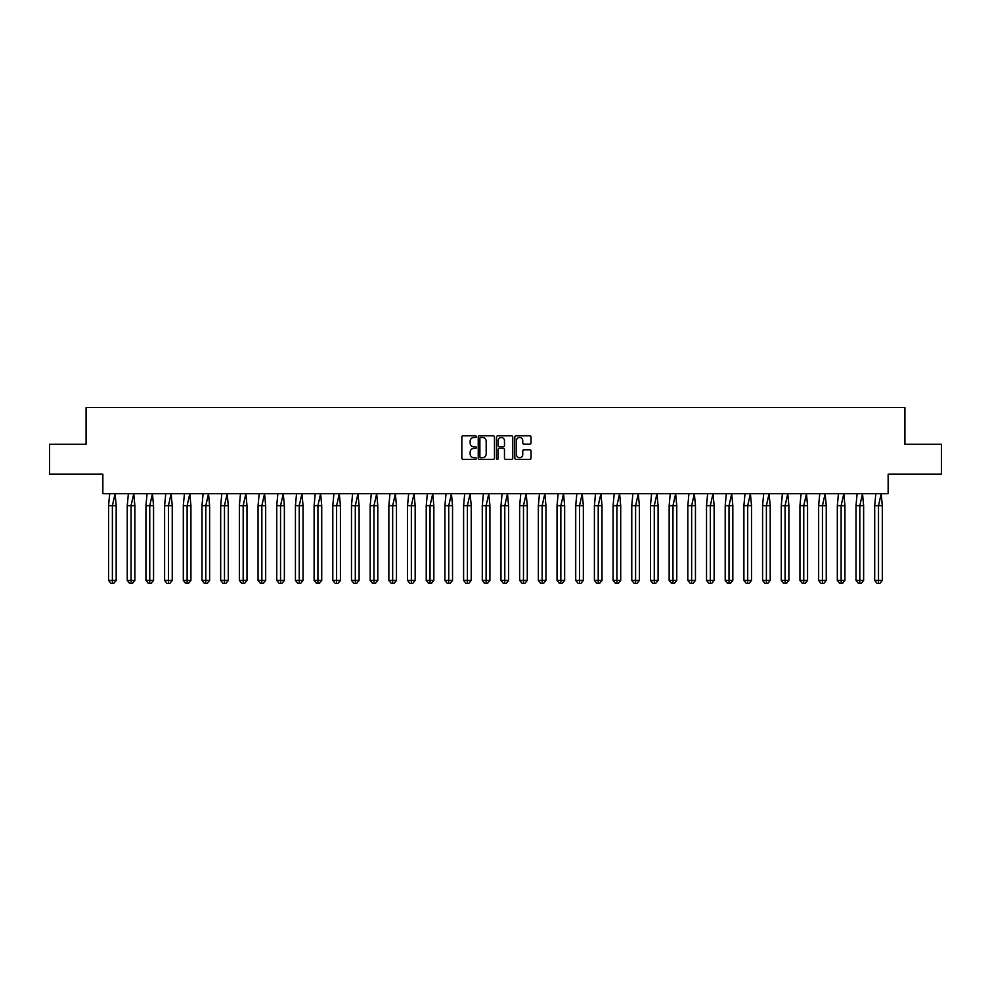 <?xml version="1.0" encoding="UTF-8"?>
<svg xmlns="http://www.w3.org/2000/svg" width="991" height="991" viewBox="0 0 991 991"><rect width="100%" height="100%" fill="white"/><g stroke="black" fill="none" stroke-linecap="round" stroke-linejoin="round"><path stroke-width="1.49" d="M476.337 436.647A0.818 0.818 0 0 0 475.507 435.829L463.02 435.829A1.177 1.177 0 0 0 461.843 437.006L461.843 458.164A1.177 1.177 0 0 0 463.02 459.341L475.507 459.341A0.818 0.818 0 0 0 476.337 458.523A0.818 0.818 0 0 0 475.507 457.693L473.896 457.693A3.766 3.766 0 0 1 470.13 453.94L470.13 452.169A3.766 3.766 0 0 1 473.896 448.415L475.507 448.415A0.818 0.818 0 0 0 476.337 447.585A0.818 0.818 0 0 0 475.507 446.768L473.896 446.768A3.766 3.766 0 0 1 470.13 443.002L470.13 441.243A3.766 3.766 0 0 1 473.896 437.477L475.507 437.477A0.818 0.818 0 0 0 476.337 436.647M49.55 444.228L49.55 474.181L102.853 474.181L102.853 493.704L888.147 493.704L888.147 474.181L941.45 474.181L941.45 444.228L904.919 444.228L904.919 407.462L86.081 407.462L86.081 444.228L49.55 444.228M529.863 444.117A1.177 1.177 0 0 0 531.04 442.94L531.04 437.006A1.177 1.177 0 0 0 529.863 435.829L515.989 435.829A1.177 1.177 0 0 0 514.812 437.006L514.812 458.164A1.177 1.177 0 0 0 515.989 459.341L529.863 459.341A1.177 1.177 0 0 0 531.04 458.164L531.04 450.992A1.177 1.177 0 0 0 529.863 449.815L523.929 449.815A1.177 1.177 0 0 0 522.753 450.992L522.753 454.559A3.146 3.146 0 0 1 519.606 457.693A3.146 3.146 0 0 1 516.46 454.559L516.46 440.623A3.146 3.146 0 0 1 519.606 437.477A3.146 3.146 0 0 1 522.753 440.623L522.753 442.94A1.177 1.177 0 0 0 523.929 444.117L529.863 444.117M494.472 437.006A1.177 1.177 0 0 0 493.295 435.829L479.421 435.829A1.177 1.177 0 0 0 478.244 437.006L478.244 458.164A1.177 1.177 0 0 0 479.421 459.341L493.295 459.341A1.177 1.177 0 0 0 494.472 458.164L494.472 437.006M497.705 435.829L511.579 435.829A1.177 1.177 0 0 1 512.756 437.006L512.756 458.164A1.177 1.177 0 0 1 511.579 459.341L505.645 459.341A1.177 1.177 0 0 1 504.469 458.164L504.469 449.592A1.177 1.177 0 0 0 503.292 448.415L499.353 448.415A1.177 1.177 0 0 0 498.176 449.592L498.176 458.523A0.818 0.818 0 0 1 497.346 459.341A0.818 0.818 0 0 1 496.528 458.523L496.528 437.006A1.177 1.177 0 0 1 497.705 435.829M480.709 437.477A0.818 0.818 0 0 0 479.892 438.295L479.892 456.876A0.818 0.818 0 0 0 480.709 457.693L482.419 457.693A3.766 3.766 0 0 0 486.185 453.94L486.185 441.243A3.766 3.766 0 0 0 482.419 437.477L480.709 437.477M504.469 440.685A3.146 3.146 0 0 0 501.322 437.539A3.146 3.146 0 0 0 498.176 440.685L498.176 445.591A1.177 1.177 0 0 0 499.353 446.768L503.292 446.768A1.177 1.177 0 0 0 504.469 445.591L504.469 440.685M113.643 583.538L112.379 583.538L112.379 580.429L116.182 580.429L113.643 583.538L111.103 583.538L108.564 580.429L108.564 505.683L112.379 505.683L115.067 493.704L109.679 493.704L108.564 505.683L108.564 580.429L112.379 580.429L112.379 505.683L116.182 505.683L115.067 493.704M116.182 580.429L116.182 505.683M132.336 583.538L131.06 583.538L131.06 580.429L134.875 580.429L132.336 583.538L129.796 583.538L127.244 580.429L127.244 505.683L131.06 505.683L133.76 493.704L128.372 493.704L127.244 505.683L127.244 580.429L131.06 580.429L131.06 505.683L134.875 505.683L133.76 493.704M151.016 583.538L149.752 583.538L149.752 580.429L153.555 580.429L151.016 583.538L148.477 583.538L145.937 580.429L145.937 505.683L149.752 505.683L152.441 493.704L147.052 493.704L145.937 505.683L145.937 580.429L149.752 580.429L149.752 505.683L153.555 505.683L152.441 493.704M169.709 583.538L168.433 583.538L168.433 580.429L172.248 580.429L169.709 583.538L167.169 583.538L164.617 580.429L164.617 505.683L168.433 505.683L171.133 493.704L165.745 493.704L164.617 505.683L164.617 580.429L168.433 580.429L168.433 505.683L172.248 505.683L171.133 493.704M188.389 583.538L187.126 583.538L187.126 580.429L190.929 580.429L188.389 583.538L185.85 583.538L183.31 580.429L183.31 505.683L187.126 505.683L189.814 493.704L184.425 493.704L183.31 505.683L183.31 580.429L187.126 580.429L187.126 505.683L190.929 505.683L189.814 493.704M207.082 583.538L205.806 583.538L205.806 580.429L209.621 580.429L207.082 583.538L204.53 583.538L201.991 580.429L201.991 505.683L205.806 505.683L208.506 493.704L203.105 493.704L201.991 505.683L201.991 580.429L205.806 580.429L205.806 505.683L209.621 505.683L208.506 493.704M134.875 580.429L134.875 505.683M153.555 580.429L153.555 505.683M172.248 580.429L172.248 505.683M190.929 580.429L190.929 505.683M209.621 580.429L209.621 505.683M225.762 583.538L224.486 583.538L224.486 580.429L228.302 580.429L225.762 583.538L223.223 583.538L220.683 580.429L220.683 505.683L224.486 505.683L227.187 493.704L221.798 493.704L220.683 505.683L220.683 580.429L224.486 580.429L224.486 505.683L228.302 505.683L227.187 493.704M228.302 580.429L228.302 505.683M244.455 583.538L243.179 583.538L243.179 580.429L246.994 580.429L244.455 583.538L241.903 583.538L239.364 580.429L239.364 505.683L243.179 505.683L245.879 493.704L240.479 493.704L239.364 505.683L239.364 580.429L243.179 580.429L243.179 505.683L246.994 505.683L245.879 493.704M246.994 580.429L246.994 505.683M263.135 583.538L261.859 583.538L261.859 580.429L265.675 580.429L263.135 583.538L260.596 583.538L258.056 580.429L258.056 505.683L261.859 505.683L264.56 493.704L259.171 493.704L258.056 505.683L258.056 580.429L261.859 580.429L261.859 505.683L265.675 505.683L264.56 493.704M265.675 580.429L265.675 505.683M281.816 583.538L280.552 583.538L280.552 580.429L284.367 580.429L281.816 583.538L279.276 583.538L276.737 580.429L276.737 505.683L280.552 505.683L283.24 493.704L277.852 493.704L276.737 505.683L276.737 580.429L280.552 580.429L280.552 505.683L284.367 505.683L283.24 493.704M284.367 580.429L284.367 505.683M300.508 583.538L299.232 583.538L299.232 580.429L303.048 580.429L300.508 583.538L297.969 583.538L295.429 580.429L295.429 505.683L299.232 505.683L301.933 493.704L296.544 493.704L295.429 505.683L295.429 580.429L299.232 580.429L299.232 505.683L303.048 505.683L301.933 493.704M303.048 580.429L303.048 505.683M319.189 583.538L317.925 583.538L317.925 580.429L321.728 580.429L319.189 583.538L316.649 583.538L314.11 580.429L314.11 505.683L317.925 505.683L320.613 493.704L315.225 493.704L314.11 505.683L314.11 580.429L317.925 580.429L317.925 505.683L321.728 505.683L320.613 493.704M321.728 580.429L321.728 505.683M337.881 583.538L336.606 583.538L336.606 580.429L340.421 580.429L337.881 583.538L335.342 583.538L332.803 580.429L332.803 505.683L336.606 505.683L339.306 493.704L333.917 493.704L332.803 505.683L332.803 580.429L336.606 580.429L336.606 505.683L340.421 505.683L339.306 493.704M340.421 580.429L340.421 505.683M356.562 583.538L355.298 583.538L355.298 580.429L359.101 580.429L356.562 583.538L354.022 583.538L351.483 580.429L351.483 505.683L355.298 505.683L357.986 493.704L352.598 493.704L351.483 505.683L351.483 580.429L355.298 580.429L355.298 505.683L359.101 505.683L357.986 493.704M359.101 580.429L359.101 505.683M375.255 583.538L373.979 583.538L373.979 580.429L377.794 580.429L375.255 583.538L372.715 583.538L370.163 580.429L370.163 505.683L373.979 505.683L376.679 493.704L371.291 493.704L370.163 505.683L370.163 580.429L373.979 580.429L373.979 505.683L377.794 505.683L376.679 493.704M377.794 580.429L377.794 505.683M393.935 583.538L392.671 583.538L392.671 580.429L396.474 580.429L393.935 583.538L391.395 583.538L388.856 580.429L388.856 505.683L392.671 505.683L395.359 493.704L389.971 493.704L388.856 505.683L388.856 580.429L392.671 580.429L392.671 505.683L396.474 505.683L395.359 493.704M396.474 580.429L396.474 505.683M412.628 583.538L411.352 583.538L411.352 580.429L415.167 580.429L412.628 583.538L410.088 583.538L407.536 580.429L407.536 505.683L411.352 505.683L414.052 493.704L408.664 493.704L407.536 505.683L407.536 580.429L411.352 580.429L411.352 505.683L415.167 505.683L414.052 493.704M415.167 580.429L415.167 505.683M431.308 583.538L430.044 583.538L430.044 580.429L433.847 580.429L431.308 583.538L428.769 583.538L426.229 580.429L426.229 505.683L430.044 505.683L432.733 493.704L427.344 493.704L426.229 505.683L426.229 580.429L430.044 580.429L430.044 505.683L433.847 505.683L432.733 493.704M433.847 580.429L433.847 505.683M450.001 583.538L448.725 583.538L448.725 580.429L452.54 580.429L450.001 583.538L447.449 583.538L444.909 580.429L444.909 505.683L448.725 505.683L451.425 493.704L446.024 493.704L444.909 505.683L444.909 580.429L448.725 580.429L448.725 505.683L452.54 505.683L451.425 493.704M452.54 580.429L452.54 505.683M468.681 583.538L467.405 583.538L467.405 580.429L471.22 580.429L468.681 583.538L466.142 583.538L463.602 580.429L463.602 505.683L467.405 505.683L470.106 493.704L464.717 493.704L463.602 505.683L463.602 580.429L467.405 580.429L467.405 505.683L471.22 505.683L470.106 493.704M471.22 580.429L471.22 505.683M487.361 583.538L486.098 583.538L486.098 580.429L489.913 580.429L487.361 583.538L484.822 583.538L482.283 580.429L482.283 505.683L486.098 505.683L488.798 493.704L483.397 493.704L482.283 505.683L482.283 580.429L486.098 580.429L486.098 505.683L489.913 505.683L488.798 493.704M489.913 580.429L489.913 505.683M506.054 583.538L504.778 583.538L504.778 580.429L508.594 580.429L506.054 583.538L503.515 583.538L500.975 580.429L500.975 505.683L504.778 505.683L507.479 493.704L502.09 493.704L500.975 505.683L500.975 580.429L504.778 580.429L504.778 505.683L508.594 505.683L507.479 493.704M508.594 580.429L508.594 505.683M524.735 583.538L523.471 583.538L523.471 580.429L527.286 580.429L524.735 583.538L522.195 583.538L519.656 580.429L519.656 505.683L523.471 505.683L526.159 493.704L520.77 493.704L519.656 505.683L519.656 580.429L523.471 580.429L523.471 505.683L527.286 505.683L526.159 493.704M527.286 580.429L527.286 505.683M543.427 583.538L542.151 583.538L542.151 580.429L545.967 580.429L543.427 583.538L540.888 583.538L538.348 580.429L538.348 505.683L542.151 505.683L544.852 493.704L539.463 493.704L538.348 505.683L538.348 580.429L542.151 580.429L542.151 505.683L545.967 505.683L544.852 493.704M545.967 580.429L545.967 505.683M562.108 583.538L560.844 583.538L560.844 580.429L564.647 580.429L562.108 583.538L559.568 583.538L557.029 580.429L557.029 505.683L560.844 505.683L563.532 493.704L558.144 493.704L557.029 505.683L557.029 580.429L560.844 580.429L560.844 505.683L564.647 505.683L563.532 493.704M564.647 580.429L564.647 505.683M580.8 583.538L579.524 583.538L579.524 580.429L583.34 580.429L580.8 583.538L578.261 583.538L575.721 580.429L575.721 505.683L579.524 505.683L582.225 493.704L576.836 493.704L575.721 505.683L575.721 580.429L579.524 580.429L579.524 505.683L583.34 505.683L582.225 493.704M583.34 580.429L583.34 505.683M599.481 583.538L598.217 583.538L598.217 580.429L602.02 580.429L599.481 583.538L596.941 583.538L594.402 580.429L594.402 505.683L598.217 505.683L600.905 493.704L595.517 493.704L594.402 505.683L594.402 580.429L598.217 580.429L598.217 505.683L602.02 505.683L600.905 493.704M602.02 580.429L602.02 505.683M618.173 583.538L616.898 583.538L616.898 580.429L620.713 580.429L618.173 583.538L615.634 583.538L613.082 580.429L613.082 505.683L616.898 505.683L619.598 493.704L614.209 493.704L613.082 505.683L613.082 580.429L616.898 580.429L616.898 505.683L620.713 505.683L619.598 493.704M620.713 580.429L620.713 505.683M636.854 583.538L635.59 583.538L635.59 580.429L639.393 580.429L636.854 583.538L634.314 583.538L631.775 580.429L631.775 505.683L635.59 505.683L638.278 493.704L632.89 493.704L631.775 505.683L631.775 580.429L635.59 580.429L635.59 505.683L639.393 505.683L638.278 493.704M639.393 580.429L639.393 505.683M655.547 583.538L654.271 583.538L654.271 580.429L658.086 580.429L655.547 583.538L653.007 583.538L650.455 580.429L650.455 505.683L654.271 505.683L656.971 493.704L651.582 493.704L650.455 505.683L650.455 580.429L654.271 580.429L654.271 505.683L658.086 505.683L656.971 493.704M658.086 580.429L658.086 505.683M674.227 583.538L672.963 583.538L672.963 580.429L676.766 580.429L674.227 583.538L671.687 583.538L669.148 580.429L669.148 505.683L672.963 505.683L675.651 493.704L670.263 493.704L669.148 505.683L669.148 580.429L672.963 580.429L672.963 505.683L676.766 505.683L675.651 493.704M676.766 580.429L676.766 505.683M692.92 583.538L691.644 583.538L691.644 580.429L695.459 580.429L692.92 583.538L690.368 583.538L687.828 580.429L687.828 505.683L691.644 505.683L694.344 493.704L688.943 493.704L687.828 505.683L687.828 580.429L691.644 580.429L691.644 505.683L695.459 505.683L694.344 493.704M695.459 580.429L695.459 505.683M711.6 583.538L710.324 583.538L710.324 580.429L714.139 580.429L711.6 583.538L709.06 583.538L706.521 580.429L706.521 505.683L710.324 505.683L713.024 493.704L707.636 493.704L706.521 505.683L706.521 580.429L710.324 580.429L710.324 505.683L714.139 505.683L713.024 493.704M714.139 580.429L714.139 505.683M730.28 583.538L729.017 583.538L729.017 580.429L732.832 580.429L730.28 583.538L727.741 583.538L725.201 580.429L725.201 505.683L729.017 505.683L731.705 493.704L726.316 493.704L725.201 505.683L725.201 580.429L729.017 580.429L729.017 505.683L732.832 505.683L731.705 493.704M732.832 580.429L732.832 505.683M748.973 583.538L747.697 583.538L747.697 580.429L751.512 580.429L748.973 583.538L746.434 583.538L743.894 580.429L743.894 505.683L747.697 505.683L750.398 493.704L745.009 493.704L743.894 505.683L743.894 580.429L747.697 580.429L747.697 505.683L751.512 505.683L750.398 493.704M751.512 580.429L751.512 505.683M767.653 583.538L766.39 583.538L766.39 580.429L770.205 580.429L767.653 583.538L765.114 583.538L762.575 580.429L762.575 505.683L766.39 505.683L769.078 493.704L763.689 493.704L762.575 505.683L762.575 580.429L766.39 580.429L766.39 505.683L770.205 505.683L769.078 493.704M770.205 580.429L770.205 505.683M786.346 583.538L785.07 583.538L785.07 580.429L788.886 580.429L786.346 583.538L783.807 583.538L781.267 580.429L781.267 505.683L785.07 505.683L787.771 493.704L782.382 493.704L781.267 505.683L781.267 580.429L785.07 580.429L785.07 505.683L788.886 505.683L787.771 493.704M788.886 580.429L788.886 505.683M805.026 583.538L803.763 583.538L803.763 580.429L807.566 580.429L805.026 583.538L802.487 583.538L799.948 580.429L799.948 505.683L803.763 505.683L806.451 493.704L801.062 493.704L799.948 505.683L799.948 580.429L803.763 580.429L803.763 505.683L807.566 505.683L806.451 493.704M807.566 580.429L807.566 505.683M823.719 583.538L822.443 583.538L822.443 580.429L826.259 580.429L823.719 583.538L821.18 583.538L818.64 580.429L818.64 505.683L822.443 505.683L825.144 493.704L819.755 493.704L818.64 505.683L818.64 580.429L822.443 580.429L822.443 505.683L826.259 505.683L825.144 493.704M826.259 580.429L826.259 505.683M842.4 583.538L841.136 583.538L841.136 580.429L844.939 580.429L842.4 583.538L839.86 583.538L837.321 580.429L837.321 505.683L841.136 505.683L843.824 493.704L838.436 493.704L837.321 505.683L837.321 580.429L841.136 580.429L841.136 505.683L844.939 505.683L843.824 493.704M844.939 580.429L844.939 505.683M861.092 583.538L859.816 583.538L859.816 580.429L863.632 580.429L861.092 583.538L858.553 583.538L856.001 580.429L856.001 505.683L859.816 505.683L862.517 493.704L857.128 493.704L856.001 505.683L856.001 580.429L859.816 580.429L859.816 505.683L863.632 505.683L862.517 493.704M863.632 580.429L863.632 505.683M879.773 583.538L878.509 583.538L878.509 580.429L882.312 580.429L879.773 583.538L877.233 583.538L874.694 580.429L874.694 505.683L878.509 505.683L881.197 493.704L875.809 493.704L874.694 505.683L874.694 580.429L878.509 580.429L878.509 505.683L882.312 505.683L881.197 493.704M882.312 580.429L882.312 505.683"/></g></svg>

